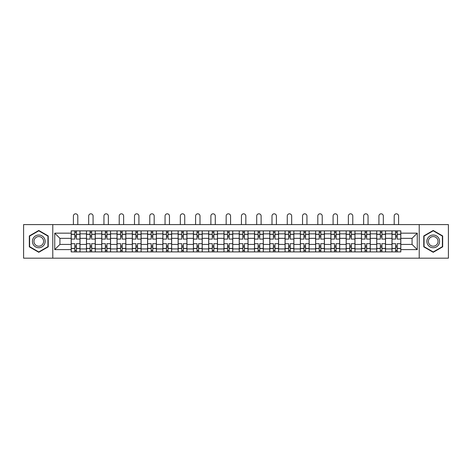 <?xml version="1.0" encoding="UTF-8"?>
<svg xmlns="http://www.w3.org/2000/svg" width="472" height="472" viewBox="0 0 472 472"><rect width="100%" height="100%" fill="white"/><g stroke="black" fill="none" stroke-linecap="round" stroke-linejoin="round"><path stroke-width="0.71" d="M419.219 258.178L448.4 258.178L448.4 224.589L23.6 224.589L23.6 258.178L419.219 258.178L419.219 224.589M86.47 251.912L86.47 233.846L80.004 233.846L80.004 251.912M80.004 233.846L80.004 230.861M86.47 233.846L86.47 230.861M95.279 230.861L95.279 251.912M101.745 251.912L101.745 230.861M110.56 230.861L110.56 251.912M117.021 251.912L117.021 230.861M125.835 230.861L125.835 251.912M132.296 251.912L132.296 230.861M141.11 230.861L141.11 251.912M147.571 251.912L147.571 230.861M156.385 230.861L156.385 251.912M162.852 251.912L162.852 230.861M171.66 230.861L171.66 251.912M178.127 251.912L178.127 230.861M186.941 230.861L186.941 251.912M193.402 251.912L193.402 230.861M202.217 230.861L202.217 251.912M208.677 251.912L208.677 230.861M217.492 230.861L217.492 251.912M223.958 251.912L223.958 230.861M232.767 230.861L232.767 251.912M239.233 251.912L239.233 230.861M248.042 230.861L248.042 251.912M254.508 251.912L254.508 230.861M263.323 230.861L263.323 251.912M269.783 251.912L269.783 230.861M278.598 230.861L278.598 251.912M285.058 251.912L285.058 230.861M293.873 230.861L293.873 251.912M300.339 251.912L300.339 230.861M309.148 230.861L309.148 251.912M315.615 251.912L315.615 230.861M324.429 230.861L324.429 251.912M330.89 251.912L330.89 230.861M339.704 230.861L339.704 251.912M346.165 251.912L346.165 230.861M354.979 230.861L354.979 251.912M361.44 251.912L361.44 230.861M370.254 230.861L370.254 251.912M376.721 251.912L376.721 230.861M385.53 230.861L385.53 251.912M391.996 251.912L391.996 230.861M391.996 244.419L385.53 244.419M376.721 244.419L370.254 244.419M361.44 244.419L354.979 244.419M346.165 244.419L339.704 244.419M330.89 244.419L324.429 244.419M315.615 244.419L309.148 244.419M300.339 244.419L293.873 244.419M285.058 244.419L278.598 244.419M269.783 244.419L263.323 244.419M254.508 244.419L248.042 244.419M239.233 244.419L232.767 244.419M223.958 244.419L217.492 244.419M208.677 244.419L202.217 244.419M193.402 244.419L186.941 244.419M178.127 244.419L171.66 244.419M162.852 244.419L156.385 244.419M147.571 244.419L141.11 244.419M132.296 244.419L125.835 244.419M117.021 244.419L110.56 244.419M101.745 244.419L95.279 244.419M86.47 244.419L80.004 244.419M391.996 238.348L385.53 238.348M376.721 238.348L370.254 238.348M361.44 238.348L354.979 238.348M346.165 238.348L339.704 238.348M330.89 238.348L324.429 238.348M315.615 238.348L309.148 238.348M300.339 238.348L293.873 238.348M285.058 238.348L278.598 238.348M269.783 238.348L263.323 238.348M254.508 238.348L248.042 238.348M239.233 238.348L232.767 238.348M223.958 238.348L217.492 238.348M208.677 238.348L202.217 238.348M193.402 238.348L186.941 238.348M178.127 238.348L171.66 238.348M162.852 238.348L156.385 238.348M147.571 238.348L141.11 238.348M132.296 238.348L125.835 238.348M117.021 238.348L110.56 238.348M101.745 238.348L95.279 238.348M86.47 238.348L80.004 238.348M59.932 244.419L71.189 244.419L71.189 238.348L59.932 238.348L59.932 244.419L54.74 249.611L54.74 233.162L71.189 233.162L71.189 238.348M400.811 238.348L400.811 244.419L412.068 244.419L412.068 238.348L400.811 238.348L400.811 230.861L71.189 230.861L71.189 233.162M400.811 233.162L417.26 233.162L417.26 249.611L400.811 249.611L400.811 244.419M71.189 244.419L71.189 251.912L400.811 251.912L400.811 249.611M71.189 249.611L54.74 249.611M52.781 258.178L52.781 224.589M48.227 235.929L38.781 230.472L29.329 235.929L29.329 246.844L38.781 252.296L48.227 246.844L48.227 235.929M442.671 235.929L433.219 230.472L423.773 235.929L423.773 246.844L433.219 252.296L442.671 246.844L442.671 235.929M76.381 250.443L74.812 250.443M74.812 232.33L76.381 232.33M91.656 250.443L90.093 250.443M90.093 232.33L91.656 232.33M106.932 250.443L105.368 250.443M105.368 232.33L106.932 232.33M122.213 250.443L120.643 250.443M120.643 232.33L122.213 232.33M137.488 250.443L135.918 250.443M135.918 232.33L137.488 232.33M152.763 250.443L151.199 250.443M151.199 232.33L152.763 232.33M168.038 250.443L166.474 250.443M166.474 232.33L168.038 232.33M183.319 250.443L181.749 250.443M181.749 232.33L183.319 232.33M198.594 250.443L197.025 250.443M197.025 232.33L198.594 232.33M213.869 250.443L212.3 250.443M212.3 232.33L213.869 232.33M229.144 250.443L227.581 250.443M227.581 232.33L229.144 232.33M244.419 250.443L242.856 250.443M242.856 232.33L244.419 232.33M259.7 250.443L258.131 250.443M258.131 232.33L259.7 232.33M274.975 250.443L273.406 250.443M273.406 232.33L274.975 232.33M290.25 250.443L288.681 250.443M288.681 232.33L290.25 232.33M305.526 250.443L303.962 250.443M303.962 232.33L305.526 232.33M320.801 250.443L319.237 250.443M319.237 232.33L320.801 232.33M336.082 250.443L334.512 250.443M334.512 232.33L336.082 232.33M351.357 250.443L349.787 250.443M349.787 232.33L351.357 232.33M366.632 250.443L365.068 250.443M365.068 232.33L366.632 232.33M381.907 250.443L380.343 250.443M380.343 232.33L381.907 232.33M397.188 250.443L395.619 250.443M395.619 232.33L397.188 232.33M54.74 233.162L59.932 238.348M412.068 244.419L417.26 249.611M412.068 238.348L417.26 233.162M79.957 251.912L79.957 239.086L76.381 239.086L76.381 230.861M74.812 230.861L74.812 239.086L71.242 239.086L71.242 230.861M77.803 224.589L77.803 216.023A2.201 2.201 0 0 0 75.597 213.822A2.201 2.201 0 0 0 73.396 216.023L73.396 224.589M79.957 239.086L79.957 230.861M71.242 251.912L71.242 243.688L74.812 243.688L74.812 251.912M76.381 251.912L76.381 243.688L79.957 243.688M74.812 236.932L76.381 236.932M71.242 243.688L71.242 239.086M76.381 245.841L74.812 245.841M76.381 250.638L74.812 250.638M74.812 247.116L76.381 247.116M76.381 235.658L74.812 235.658M74.812 232.13L76.381 232.13M33.264 244.567A6.366 6.366 0 0 0 41.961 246.897A6.366 6.366 0 0 0 44.291 238.201A6.366 6.366 0 0 0 35.595 235.876A6.366 6.366 0 0 0 33.264 244.567M34.603 243.794A4.82 4.82 0 0 0 41.188 245.558A4.82 4.82 0 0 0 42.952 238.974A4.82 4.82 0 0 0 36.368 237.209A4.82 4.82 0 0 0 34.603 243.794M38.781 230.814L47.932 236.1L47.932 246.673L38.781 251.959L29.624 246.673L29.624 236.1L38.781 230.814M427.709 244.567A6.366 6.366 0 0 0 436.405 246.897A6.366 6.366 0 0 0 438.736 238.201A6.366 6.366 0 0 0 430.039 235.876A6.366 6.366 0 0 0 427.709 244.567M429.048 243.794A4.82 4.82 0 0 0 435.632 245.558A4.82 4.82 0 0 0 437.397 238.974A4.82 4.82 0 0 0 430.812 237.209A4.82 4.82 0 0 0 429.048 243.794M433.219 230.814L442.376 236.1L442.376 246.673L433.219 251.959L424.068 246.673L424.068 236.1L433.219 230.814M95.232 251.912L95.232 239.086L91.656 239.086L91.656 230.861M90.093 230.861L90.093 239.086L86.518 239.086L86.518 230.861M93.078 224.589L93.078 216.023A2.201 2.201 0 0 0 90.872 213.822A2.201 2.201 0 0 0 88.671 216.023L88.671 224.589M95.232 239.086L95.232 230.861M86.518 251.912L86.518 243.688L90.093 243.688L90.093 251.912M91.656 251.912L91.656 243.688L95.232 243.688M90.093 236.932L91.656 236.932M86.518 243.688L86.518 239.086M91.656 245.841L90.093 245.841M91.656 250.638L90.093 250.638M90.093 247.116L91.656 247.116M91.656 235.658L90.093 235.658M90.093 232.13L91.656 232.13M110.507 251.912L110.507 239.086L106.932 239.086L106.932 230.861M105.368 230.861L105.368 239.086L101.793 239.086L101.793 230.861M108.353 224.589L108.353 216.023A2.201 2.201 0 0 0 106.153 213.822A2.201 2.201 0 0 0 103.946 216.023L103.946 224.589M110.507 239.086L110.507 230.861M101.793 251.912L101.793 243.688L105.368 243.688L105.368 251.912M106.932 251.912L106.932 243.688L110.507 243.688M105.368 236.932L106.932 236.932M101.793 243.688L101.793 239.086M106.932 245.841L105.368 245.841M106.932 250.638L105.368 250.638M105.368 247.116L106.932 247.116M106.932 235.658L105.368 235.658M105.368 232.13L106.932 232.13M125.788 251.912L125.788 239.086L122.213 239.086L122.213 230.861M120.643 230.861L120.643 239.086L117.068 239.086L117.068 230.861M123.629 224.589L123.629 216.023A2.201 2.201 0 0 0 121.428 213.822A2.201 2.201 0 0 0 119.221 216.023L119.221 224.589M125.788 239.086L125.788 230.861M117.068 251.912L117.068 243.688L120.643 243.688L120.643 251.912M122.213 251.912L122.213 243.688L125.788 243.688M120.643 236.932L122.213 236.932M117.068 243.688L117.068 239.086M122.213 245.841L120.643 245.841M122.213 250.638L120.643 250.638M120.643 247.116L122.213 247.116M122.213 235.658L120.643 235.658M120.643 232.13L122.213 232.13M141.063 251.912L141.063 239.086L137.488 239.086L137.488 230.861M135.918 230.861L135.918 239.086L132.349 239.086L132.349 230.861M138.91 224.589L138.91 216.023A2.201 2.201 0 0 0 136.703 213.822A2.201 2.201 0 0 0 134.502 216.023L134.502 224.589M141.063 239.086L141.063 230.861M132.349 251.912L132.349 243.688L135.918 243.688L135.918 251.912M137.488 251.912L137.488 243.688L141.063 243.688M135.918 236.932L137.488 236.932M132.349 243.688L132.349 239.086M137.488 245.841L135.918 245.841M137.488 250.638L135.918 250.638M135.918 247.116L137.488 247.116M137.488 235.658L135.918 235.658M135.918 232.13L137.488 232.13M156.338 251.912L156.338 239.086L152.763 239.086L152.763 230.861M151.199 230.861L151.199 239.086L147.624 239.086L147.624 230.861M154.185 224.589L154.185 216.023A2.201 2.201 0 0 0 151.978 213.822A2.201 2.201 0 0 0 149.777 216.023L149.777 224.589M156.338 239.086L156.338 230.861M147.624 251.912L147.624 243.688L151.199 243.688L151.199 251.912M152.763 251.912L152.763 243.688L156.338 243.688M151.199 236.932L152.763 236.932M147.624 243.688L147.624 239.086M152.763 245.841L151.199 245.841M152.763 250.638L151.199 250.638M151.199 247.116L152.763 247.116M152.763 235.658L151.199 235.658M151.199 232.13L152.763 232.13M171.613 251.912L171.613 239.086L168.038 239.086L168.038 230.861M166.474 230.861L166.474 239.086L162.899 239.086L162.899 230.861M169.46 224.589L169.46 216.023A2.201 2.201 0 0 0 167.259 213.822A2.201 2.201 0 0 0 165.052 216.023L165.052 224.589M171.613 239.086L171.613 230.861M162.899 251.912L162.899 243.688L166.474 243.688L166.474 251.912M168.038 251.912L168.038 243.688L171.613 243.688M166.474 236.932L168.038 236.932M162.899 243.688L162.899 239.086M168.038 245.841L166.474 245.841M168.038 250.638L166.474 250.638M166.474 247.116L168.038 247.116M168.038 235.658L166.474 235.658M166.474 232.13L168.038 232.13M186.888 251.912L186.888 239.086L183.319 239.086L183.319 230.861M181.749 230.861L181.749 239.086L178.174 239.086L178.174 230.861M184.735 224.589L184.735 216.023A2.201 2.201 0 0 0 182.534 213.822A2.201 2.201 0 0 0 180.328 216.023L180.328 224.589M186.888 239.086L186.888 230.861M178.174 251.912L178.174 243.688L181.749 243.688L181.749 251.912M183.319 251.912L183.319 243.688L186.888 243.688M181.749 236.932L183.319 236.932M178.174 243.688L178.174 239.086M183.319 245.841L181.749 245.841M183.319 250.638L181.749 250.638M181.749 247.116L183.319 247.116M183.319 235.658L181.749 235.658M181.749 232.13L183.319 232.13M202.169 251.912L202.169 239.086L198.594 239.086L198.594 230.861M197.025 230.861L197.025 239.086L193.449 239.086L193.449 230.861M200.01 224.589L200.01 216.023A2.201 2.201 0 0 0 197.809 213.822A2.201 2.201 0 0 0 195.609 216.023L195.609 224.589M202.169 239.086L202.169 230.861M193.449 251.912L193.449 243.688L197.025 243.688L197.025 251.912M198.594 251.912L198.594 243.688L202.169 243.688M197.025 236.932L198.594 236.932M193.449 243.688L193.449 239.086M198.594 245.841L197.025 245.841M198.594 250.638L197.025 250.638M197.025 247.116L198.594 247.116M198.594 235.658L197.025 235.658M197.025 232.13L198.594 232.13M217.445 251.912L217.445 239.086L213.869 239.086L213.869 230.861M212.3 230.861L212.3 239.086L208.73 239.086L208.73 230.861M215.291 224.589L215.291 216.023A2.201 2.201 0 0 0 213.084 213.822A2.201 2.201 0 0 0 210.884 216.023L210.884 224.589M217.445 239.086L217.445 230.861M208.73 251.912L208.73 243.688L212.3 243.688L212.3 251.912M213.869 251.912L213.869 243.688L217.445 243.688M212.3 236.932L213.869 236.932M208.73 243.688L208.73 239.086M213.869 245.841L212.3 245.841M213.869 250.638L212.3 250.638M212.3 247.116L213.869 247.116M213.869 235.658L212.3 235.658M212.3 232.13L213.869 232.13M232.72 251.912L232.72 239.086L229.144 239.086L229.144 230.861M227.581 230.861L227.581 239.086L224.005 239.086L224.005 230.861M230.566 224.589L230.566 216.023A2.201 2.201 0 0 0 228.359 213.822A2.201 2.201 0 0 0 226.159 216.023L226.159 224.589M232.72 239.086L232.72 230.861M224.005 251.912L224.005 243.688L227.581 243.688L227.581 251.912M229.144 251.912L229.144 243.688L232.72 243.688M227.581 236.932L229.144 236.932M224.005 243.688L224.005 239.086M229.144 245.841L227.581 245.841M229.144 250.638L227.581 250.638M227.581 247.116L229.144 247.116M229.144 235.658L227.581 235.658M227.581 232.13L229.144 232.13M247.995 251.912L247.995 239.086L244.419 239.086L244.419 230.861M242.856 230.861L242.856 239.086L239.28 239.086L239.28 230.861M245.841 224.589L245.841 216.023A2.201 2.201 0 0 0 243.64 213.822A2.201 2.201 0 0 0 241.434 216.023L241.434 224.589M247.995 239.086L247.995 230.861M239.28 251.912L239.28 243.688L242.856 243.688L242.856 251.912M244.419 251.912L244.419 243.688L247.995 243.688M242.856 236.932L244.419 236.932M239.28 243.688L239.28 239.086M244.419 245.841L242.856 245.841M244.419 250.638L242.856 250.638M242.856 247.116L244.419 247.116M244.419 235.658L242.856 235.658M242.856 232.13L244.419 232.13M263.27 251.912L263.27 239.086L259.7 239.086L259.7 230.861M258.131 230.861L258.131 239.086L254.555 239.086L254.555 230.861M261.116 224.589L261.116 216.023A2.201 2.201 0 0 0 258.916 213.822A2.201 2.201 0 0 0 256.709 216.023L256.709 224.589M263.27 239.086L263.27 230.861M254.555 251.912L254.555 243.688L258.131 243.688L258.131 251.912M259.7 251.912L259.7 243.688L263.27 243.688M258.131 236.932L259.7 236.932M254.555 243.688L254.555 239.086M259.7 245.841L258.131 245.841M259.7 250.638L258.131 250.638M258.131 247.116L259.7 247.116M259.7 235.658L258.131 235.658M258.131 232.13L259.7 232.13M278.551 251.912L278.551 239.086L274.975 239.086L274.975 230.861M273.406 230.861L273.406 239.086L269.831 239.086L269.831 230.861M276.391 224.589L276.391 216.023A2.201 2.201 0 0 0 274.191 213.822A2.201 2.201 0 0 0 271.99 216.023L271.99 224.589M278.551 239.086L278.551 230.861M269.831 251.912L269.831 243.688L273.406 243.688L273.406 251.912M274.975 251.912L274.975 243.688L278.551 243.688M273.406 236.932L274.975 236.932M269.831 243.688L269.831 239.086M274.975 245.841L273.406 245.841M274.975 250.638L273.406 250.638M273.406 247.116L274.975 247.116M274.975 235.658L273.406 235.658M273.406 232.13L274.975 232.13M293.826 251.912L293.826 239.086L290.25 239.086L290.25 230.861M288.681 230.861L288.681 239.086L285.112 239.086L285.112 230.861M291.672 224.589L291.672 216.023A2.201 2.201 0 0 0 289.466 213.822A2.201 2.201 0 0 0 287.265 216.023L287.265 224.589M293.826 239.086L293.826 230.861M285.112 251.912L285.112 243.688L288.681 243.688L288.681 251.912M290.25 251.912L290.25 243.688L293.826 243.688M288.681 236.932L290.25 236.932M285.112 243.688L285.112 239.086M290.25 245.841L288.681 245.841M290.25 250.638L288.681 250.638M288.681 247.116L290.25 247.116M290.25 235.658L288.681 235.658M288.681 232.13L290.25 232.13M309.101 251.912L309.101 239.086L305.526 239.086L305.526 230.861M303.962 230.861L303.962 239.086L300.387 239.086L300.387 230.861M306.947 224.589L306.947 216.023A2.201 2.201 0 0 0 304.741 213.822A2.201 2.201 0 0 0 302.54 216.023L302.54 224.589M309.101 239.086L309.101 230.861M300.387 251.912L300.387 243.688L303.962 243.688L303.962 251.912M305.526 251.912L305.526 243.688L309.101 243.688M303.962 236.932L305.526 236.932M300.387 243.688L300.387 239.086M305.526 245.841L303.962 245.841M305.526 250.638L303.962 250.638M303.962 247.116L305.526 247.116M305.526 235.658L303.962 235.658M303.962 232.13L305.526 232.13M324.376 251.912L324.376 239.086L320.801 239.086L320.801 230.861M319.237 230.861L319.237 239.086L315.662 239.086L315.662 230.861M322.223 224.589L322.223 216.023A2.201 2.201 0 0 0 320.022 213.822A2.201 2.201 0 0 0 317.815 216.023L317.815 224.589M324.376 239.086L324.376 230.861M315.662 251.912L315.662 243.688L319.237 243.688L319.237 251.912M320.801 251.912L320.801 243.688L324.376 243.688M319.237 236.932L320.801 236.932M315.662 243.688L315.662 239.086M320.801 245.841L319.237 245.841M320.801 250.638L319.237 250.638M319.237 247.116L320.801 247.116M320.801 235.658L319.237 235.658M319.237 232.13L320.801 232.13M339.651 251.912L339.651 239.086L336.082 239.086L336.082 230.861M334.512 230.861L334.512 239.086L330.937 239.086L330.937 230.861M337.498 224.589L337.498 216.023A2.201 2.201 0 0 0 335.297 213.822A2.201 2.201 0 0 0 333.09 216.023L333.09 224.589M339.651 239.086L339.651 230.861M330.937 251.912L330.937 243.688L334.512 243.688L334.512 251.912M336.082 251.912L336.082 243.688L339.651 243.688M334.512 236.932L336.082 236.932M330.937 243.688L330.937 239.086M336.082 245.841L334.512 245.841M336.082 250.638L334.512 250.638M334.512 247.116L336.082 247.116M336.082 235.658L334.512 235.658M334.512 232.13L336.082 232.13M354.932 251.912L354.932 239.086L351.357 239.086L351.357 230.861M349.787 230.861L349.787 239.086L346.212 239.086L346.212 230.861M352.779 224.589L352.779 216.023A2.201 2.201 0 0 0 350.572 213.822A2.201 2.201 0 0 0 348.371 216.023L348.371 224.589M354.932 239.086L354.932 230.861M346.212 251.912L346.212 243.688L349.787 243.688L349.787 251.912M351.357 251.912L351.357 243.688L354.932 243.688M349.787 236.932L351.357 236.932M346.212 243.688L346.212 239.086M351.357 245.841L349.787 245.841M351.357 250.638L349.787 250.638M349.787 247.116L351.357 247.116M351.357 235.658L349.787 235.658M349.787 232.13L351.357 232.13M370.207 251.912L370.207 239.086L366.632 239.086L366.632 230.861M365.068 230.861L365.068 239.086L361.493 239.086L361.493 230.861M368.054 224.589L368.054 216.023A2.201 2.201 0 0 0 365.847 213.822A2.201 2.201 0 0 0 363.647 216.023L363.647 224.589M370.207 239.086L370.207 230.861M361.493 251.912L361.493 243.688L365.068 243.688L365.068 251.912M366.632 251.912L366.632 243.688L370.207 243.688M365.068 236.932L366.632 236.932M361.493 243.688L361.493 239.086M366.632 245.841L365.068 245.841M366.632 250.638L365.068 250.638M365.068 247.116L366.632 247.116M366.632 235.658L365.068 235.658M365.068 232.13L366.632 232.13M385.482 251.912L385.482 239.086L381.907 239.086L381.907 230.861M380.343 230.861L380.343 239.086L376.768 239.086L376.768 230.861M383.329 224.589L383.329 216.023A2.201 2.201 0 0 0 381.128 213.822A2.201 2.201 0 0 0 378.922 216.023L378.922 224.589M385.482 239.086L385.482 230.861M376.768 251.912L376.768 243.688L380.343 243.688L380.343 251.912M381.907 251.912L381.907 243.688L385.482 243.688M380.343 236.932L381.907 236.932M376.768 243.688L376.768 239.086M381.907 245.841L380.343 245.841M381.907 250.638L380.343 250.638M380.343 247.116L381.907 247.116M381.907 235.658L380.343 235.658M380.343 232.13L381.907 232.13M400.757 251.912L400.757 239.086L397.188 239.086L397.188 230.861M395.619 230.861L395.619 239.086L392.043 239.086L392.043 230.861M398.604 224.589L398.604 216.023A2.201 2.201 0 0 0 396.403 213.822A2.201 2.201 0 0 0 394.197 216.023L394.197 224.589M400.757 239.086L400.757 230.861M392.043 251.912L392.043 243.688L395.619 243.688L395.619 251.912M397.188 251.912L397.188 243.688L400.757 243.688M395.619 236.932L397.188 236.932M392.043 243.688L392.043 239.086M397.188 245.841L395.619 245.841M397.188 250.638L395.619 250.638M395.619 247.116L397.188 247.116M397.188 235.658L395.619 235.658M395.619 232.13L397.188 232.13M376.721 233.846L370.254 233.846M361.44 233.846L354.979 233.846M346.165 233.846L339.704 233.846M330.89 233.846L324.429 233.846M315.615 233.846L309.148 233.846M300.339 233.846L293.873 233.846M285.058 233.846L278.598 233.846M269.783 233.846L263.323 233.846M254.508 233.846L248.042 233.846M239.233 233.846L232.767 233.846M223.958 233.846L217.492 233.846M208.677 233.846L202.217 233.846M193.402 233.846L186.941 233.846M178.127 233.846L171.66 233.846M162.852 233.846L156.385 233.846M147.571 233.846L141.11 233.846M132.296 233.846L125.835 233.846M117.021 233.846L110.56 233.846M101.745 233.846L95.279 233.846M391.996 233.846L385.53 233.846M376.721 248.927L370.254 248.927M361.44 248.927L354.979 248.927M346.165 248.927L339.704 248.927M330.89 248.927L324.429 248.927M315.615 248.927L309.148 248.927M300.339 248.927L293.873 248.927M285.058 248.927L278.598 248.927M269.783 248.927L263.323 248.927M254.508 248.927L248.042 248.927M239.233 248.927L232.767 248.927M223.958 248.927L217.492 248.927M208.677 248.927L202.217 248.927M193.402 248.927L186.941 248.927M178.127 248.927L171.66 248.927M162.852 248.927L156.385 248.927M147.571 248.927L141.11 248.927M132.296 248.927L125.835 248.927M117.021 248.927L110.56 248.927M101.745 248.927L95.279 248.927M86.47 248.927L80.004 248.927M391.996 248.927L385.53 248.927M79.957 234.236L76.381 234.236M74.812 234.236L71.242 234.236M74.812 234.366L71.242 234.366M74.812 248.402L71.242 248.402M74.812 248.537L71.242 248.537M79.957 248.537L76.381 248.537M79.957 234.366L76.381 234.366M79.957 248.402L76.381 248.402M95.232 234.236L91.656 234.236M90.093 234.236L86.518 234.236M90.093 234.366L86.518 234.366M90.093 248.402L86.518 248.402M90.093 248.537L86.518 248.537M95.232 248.537L91.656 248.537M95.232 234.366L91.656 234.366M95.232 248.402L91.656 248.402M110.507 234.236L106.932 234.236M105.368 234.236L101.793 234.236M105.368 234.366L101.793 234.366M105.368 248.402L101.793 248.402M105.368 248.537L101.793 248.537M110.507 248.537L106.932 248.537M110.507 234.366L106.932 234.366M110.507 248.402L106.932 248.402M125.788 234.236L122.213 234.236M120.643 234.236L117.068 234.236M120.643 234.366L117.068 234.366M120.643 248.402L117.068 248.402M120.643 248.537L117.068 248.537M125.788 248.537L122.213 248.537M125.788 234.366L122.213 234.366M125.788 248.402L122.213 248.402M141.063 234.236L137.488 234.236M135.918 234.236L132.349 234.236M135.918 234.366L132.349 234.366M135.918 248.402L132.349 248.402M135.918 248.537L132.349 248.537M141.063 248.537L137.488 248.537M141.063 234.366L137.488 234.366M141.063 248.402L137.488 248.402M156.338 234.236L152.763 234.236M151.199 234.236L147.624 234.236M151.199 234.366L147.624 234.366M151.199 248.402L147.624 248.402M151.199 248.537L147.624 248.537M156.338 248.537L152.763 248.537M156.338 234.366L152.763 234.366M156.338 248.402L152.763 248.402M171.613 234.236L168.038 234.236M166.474 234.236L162.899 234.236M166.474 234.366L162.899 234.366M166.474 248.402L162.899 248.402M166.474 248.537L162.899 248.537M171.613 248.537L168.038 248.537M171.613 234.366L168.038 234.366M171.613 248.402L168.038 248.402M186.888 234.236L183.319 234.236M181.749 234.236L178.174 234.236M181.749 234.366L178.174 234.366M181.749 248.402L178.174 248.402M181.749 248.537L178.174 248.537M186.888 248.537L183.319 248.537M186.888 234.366L183.319 234.366M186.888 248.402L183.319 248.402M202.169 234.236L198.594 234.236M197.025 234.236L193.449 234.236M197.025 234.366L193.449 234.366M197.025 248.402L193.449 248.402M197.025 248.537L193.449 248.537M202.169 248.537L198.594 248.537M202.169 234.366L198.594 234.366M202.169 248.402L198.594 248.402M217.445 234.236L213.869 234.236M212.3 234.236L208.73 234.236M212.3 234.366L208.73 234.366M212.3 248.402L208.73 248.402M212.3 248.537L208.73 248.537M217.445 248.537L213.869 248.537M217.445 234.366L213.869 234.366M217.445 248.402L213.869 248.402M232.72 234.236L229.144 234.236M227.581 234.236L224.005 234.236M227.581 234.366L224.005 234.366M227.581 248.402L224.005 248.402M227.581 248.537L224.005 248.537M232.72 248.537L229.144 248.537M232.72 234.366L229.144 234.366M232.72 248.402L229.144 248.402M247.995 234.236L244.419 234.236M242.856 234.236L239.28 234.236M242.856 234.366L239.28 234.366M242.856 248.402L239.28 248.402M242.856 248.537L239.28 248.537M247.995 248.537L244.419 248.537M247.995 234.366L244.419 234.366M247.995 248.402L244.419 248.402M263.27 234.236L259.7 234.236M258.131 234.236L254.555 234.236M258.131 234.366L254.555 234.366M258.131 248.402L254.555 248.402M258.131 248.537L254.555 248.537M263.27 248.537L259.7 248.537M263.27 234.366L259.7 234.366M263.27 248.402L259.7 248.402M278.551 234.236L274.975 234.236M273.406 234.236L269.831 234.236M273.406 234.366L269.831 234.366M273.406 248.402L269.831 248.402M273.406 248.537L269.831 248.537M278.551 248.537L274.975 248.537M278.551 234.366L274.975 234.366M278.551 248.402L274.975 248.402M293.826 234.236L290.25 234.236M288.681 234.236L285.112 234.236M288.681 234.366L285.112 234.366M288.681 248.402L285.112 248.402M288.681 248.537L285.112 248.537M293.826 248.537L290.25 248.537M293.826 234.366L290.25 234.366M293.826 248.402L290.25 248.402M309.101 234.236L305.526 234.236M303.962 234.236L300.387 234.236M303.962 234.366L300.387 234.366M303.962 248.402L300.387 248.402M303.962 248.537L300.387 248.537M309.101 248.537L305.526 248.537M309.101 234.366L305.526 234.366M309.101 248.402L305.526 248.402M324.376 234.236L320.801 234.236M319.237 234.236L315.662 234.236M319.237 234.366L315.662 234.366M319.237 248.402L315.662 248.402M319.237 248.537L315.662 248.537M324.376 248.537L320.801 248.537M324.376 234.366L320.801 234.366M324.376 248.402L320.801 248.402M339.651 234.236L336.082 234.236M334.512 234.236L330.937 234.236M334.512 234.366L330.937 234.366M334.512 248.402L330.937 248.402M334.512 248.537L330.937 248.537M339.651 248.537L336.082 248.537M339.651 234.366L336.082 234.366M339.651 248.402L336.082 248.402M354.932 234.236L351.357 234.236M349.787 234.236L346.212 234.236M349.787 234.366L346.212 234.366M349.787 248.402L346.212 248.402M349.787 248.537L346.212 248.537M354.932 248.537L351.357 248.537M354.932 234.366L351.357 234.366M354.932 248.402L351.357 248.402M370.207 234.236L366.632 234.236M365.068 234.236L361.493 234.236M365.068 234.366L361.493 234.366M365.068 248.402L361.493 248.402M365.068 248.537L361.493 248.537M370.207 248.537L366.632 248.537M370.207 234.366L366.632 234.366M370.207 248.402L366.632 248.402M385.482 234.236L381.907 234.236M380.343 234.236L376.768 234.236M380.343 234.366L376.768 234.366M380.343 248.402L376.768 248.402M380.343 248.537L376.768 248.537M385.482 248.537L381.907 248.537M385.482 234.366L381.907 234.366M385.482 248.402L381.907 248.402M400.757 234.236L397.188 234.236M395.619 234.236L392.043 234.236M395.619 234.366L392.043 234.366M395.619 248.402L392.043 248.402M395.619 248.537L392.043 248.537M400.757 248.537L397.188 248.537M400.757 234.366L397.188 234.366M400.757 248.402L397.188 248.402"/></g></svg>
